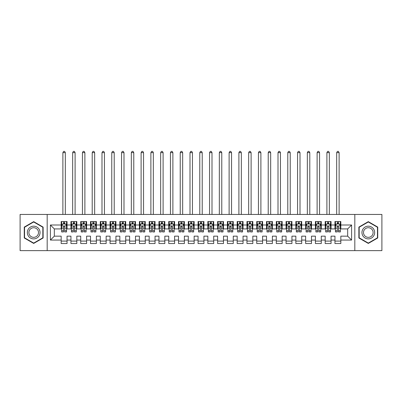 <?xml version="1.0" encoding="UTF-8"?>
<svg xmlns="http://www.w3.org/2000/svg" width="402" height="402" viewBox="0 0 402 402"><rect width="100%" height="100%" fill="white"/><g stroke="black" fill="none" stroke-linecap="round" stroke-linejoin="round"><path stroke-width="0.6" d="M354.815 250.627L381.9 250.627L381.9 214.447L354.815 214.447L354.815 250.627L47.185 250.627L47.185 214.447L20.1 214.447L20.1 250.627L47.185 250.627M354.815 214.447L47.185 214.447M50.411 240.064L50.411 225.004L61.169 225.004L61.169 228.919L54.325 228.919L54.325 236.155L50.411 240.064L61.169 240.064L61.169 243.537L67.039 243.537L67.039 240.064L70.948 240.064L70.948 243.537L76.812 243.537L76.812 240.064L80.727 240.064L80.727 243.537L86.591 243.537L86.591 240.064L90.505 240.064L90.505 243.537L96.369 243.537L96.369 240.064L100.284 240.064L100.284 243.537L106.148 243.537L106.148 240.064L110.063 240.064L110.063 243.537L115.927 243.537L115.927 240.064L119.841 240.064L119.841 243.537L125.705 243.537L125.705 240.064L129.62 240.064L129.62 243.537L135.484 243.537L135.484 240.064L139.399 240.064L139.399 243.537L145.263 243.537L145.263 240.064L149.172 240.064L149.172 243.537L155.041 243.537L155.041 240.064L158.951 240.064L158.951 243.537L164.82 243.537L164.82 240.064L168.729 240.064L168.729 243.537L174.599 243.537L174.599 240.064L178.508 240.064L178.508 243.537L184.377 243.537L184.377 240.064L188.287 240.064L188.287 243.537L194.156 243.537L194.156 240.064L198.065 240.064L198.065 243.537L203.935 243.537L203.935 240.064L207.844 240.064L207.844 243.537L213.713 243.537L213.713 240.064L217.623 240.064L217.623 243.537L223.492 243.537L223.492 240.064L227.401 240.064L227.401 243.537L233.271 243.537L233.271 240.064L237.18 240.064L237.18 243.537L243.049 243.537L243.049 240.064L246.959 240.064L246.959 243.537L252.828 243.537L252.828 240.064L256.737 240.064L256.737 243.537L262.601 243.537L262.601 240.064L266.516 240.064L266.516 243.537L272.38 243.537L272.38 240.064L276.295 240.064L276.295 243.537L282.159 243.537L282.159 240.064L286.073 240.064L286.073 243.537L291.937 243.537L291.937 240.064L295.852 240.064L295.852 243.537L301.716 243.537L301.716 240.064L305.631 240.064L305.631 243.537L311.495 243.537L311.495 240.064L315.409 240.064L315.409 243.537L321.273 243.537L321.273 240.064L325.188 240.064L325.188 243.537L331.052 243.537L331.052 240.064L334.961 240.064L334.961 243.537L340.831 243.537L340.831 236.155L347.675 236.155L347.675 228.919L340.831 228.919L340.831 225.004L351.589 225.004L351.589 240.064L340.831 240.064M340.831 225.004L340.831 221.532L334.961 221.532L334.961 225.004L331.052 225.004L331.052 221.532L325.188 221.532L325.188 225.004L321.273 225.004L321.273 221.532L315.409 221.532L315.409 225.004L311.495 225.004L311.495 221.532L305.631 221.532L305.631 225.004L301.716 225.004L301.716 221.532L295.852 221.532L295.852 225.004L291.937 225.004L291.937 221.532L286.073 221.532L286.073 225.004L282.159 225.004L282.159 221.532L276.295 221.532L276.295 225.004L272.38 225.004L272.38 221.532L266.516 221.532L266.516 225.004L262.601 225.004L262.601 221.532L256.737 221.532L256.737 225.004L252.828 225.004L252.828 221.532L246.959 221.532L246.959 225.004L243.049 225.004L243.049 221.532L237.18 221.532L237.18 225.004L233.271 225.004L233.271 221.532L227.401 221.532L227.401 225.004L223.492 225.004L223.492 221.532L217.623 221.532L217.623 225.004L213.713 225.004L213.713 221.532L207.844 221.532L207.844 225.004L203.935 225.004L203.935 221.532L198.065 221.532L198.065 225.004L194.156 225.004L194.156 221.532L188.287 221.532L188.287 225.004L184.377 225.004L184.377 221.532L178.508 221.532L178.508 225.004L174.599 225.004L174.599 221.532L168.729 221.532L168.729 225.004L164.82 225.004L164.82 221.532L158.951 221.532L158.951 225.004L155.041 225.004L155.041 221.532L149.172 221.532L149.172 225.004L145.263 225.004L145.263 221.532L139.399 221.532L139.399 225.004L135.484 225.004L135.484 221.532L129.62 221.532L129.62 225.004L125.705 225.004L125.705 221.532L119.841 221.532L119.841 225.004L115.927 225.004L115.927 221.532L110.063 221.532L110.063 225.004L106.148 225.004L106.148 221.532L100.284 221.532L100.284 225.004L96.369 225.004L96.369 221.532L90.505 221.532L90.505 225.004L86.591 225.004L86.591 221.532L80.727 221.532L80.727 225.004L76.812 225.004L76.812 221.532L70.948 221.532L70.948 225.004L67.039 225.004L67.039 221.532L61.169 221.532L61.169 225.004M331.052 240.064L331.052 236.155L334.961 236.155L334.961 240.064M351.589 225.004L347.675 228.919M321.273 240.064L321.273 236.155L325.188 236.155L325.188 240.064M334.961 225.004L334.961 228.919L331.052 228.919L331.052 225.004M311.495 240.064L311.495 236.155L315.409 236.155L315.409 240.064M325.188 225.004L325.188 228.919L321.273 228.919L321.273 225.004M301.716 240.064L301.716 236.155L305.631 236.155L305.631 240.064M315.409 225.004L315.409 228.919L311.495 228.919L311.495 225.004M291.937 240.064L291.937 236.155L295.852 236.155L295.852 240.064M305.631 225.004L305.631 228.919L301.716 228.919L301.716 225.004M282.159 240.064L282.159 236.155L286.073 236.155L286.073 240.064M295.852 225.004L295.852 228.919L291.937 228.919L291.937 225.004M272.38 240.064L272.38 236.155L276.295 236.155L276.295 240.064M286.073 225.004L286.073 228.919L282.159 228.919L282.159 225.004M262.601 240.064L262.601 236.155L266.516 236.155L266.516 240.064M276.295 225.004L276.295 228.919L272.38 228.919L272.38 225.004M252.828 240.064L252.828 236.155L256.737 236.155L256.737 240.064M266.516 225.004L266.516 228.919L262.601 228.919L262.601 225.004M243.049 240.064L243.049 236.155L246.959 236.155L246.959 240.064M256.737 225.004L256.737 228.919L252.828 228.919L252.828 225.004M233.271 240.064L233.271 236.155L237.18 236.155L237.18 240.064M246.959 225.004L246.959 228.919L243.049 228.919L243.049 225.004M223.492 240.064L223.492 236.155L227.401 236.155L227.401 240.064M237.18 225.004L237.18 228.919L233.271 228.919L233.271 225.004M213.713 240.064L213.713 236.155L217.623 236.155L217.623 240.064M227.401 225.004L227.401 228.919L223.492 228.919L223.492 225.004M203.935 240.064L203.935 236.155L207.844 236.155L207.844 240.064M217.623 225.004L217.623 228.919L213.713 228.919L213.713 225.004M194.156 240.064L194.156 236.155L198.065 236.155L198.065 240.064M207.844 225.004L207.844 228.919L203.935 228.919L203.935 225.004M184.377 240.064L184.377 236.155L188.287 236.155L188.287 240.064M198.065 225.004L198.065 228.919L194.156 228.919L194.156 225.004M174.599 240.064L174.599 236.155L178.508 236.155L178.508 240.064M188.287 225.004L188.287 228.919L184.377 228.919L184.377 225.004M164.82 240.064L164.82 236.155L168.729 236.155L168.729 240.064M178.508 225.004L178.508 228.919L174.599 228.919L174.599 225.004M155.041 240.064L155.041 236.155L158.951 236.155L158.951 240.064M168.729 225.004L168.729 228.919L164.82 228.919L164.82 225.004M145.263 240.064L145.263 236.155L149.172 236.155L149.172 240.064M158.951 225.004L158.951 228.919L155.041 228.919L155.041 225.004M135.484 240.064L135.484 236.155L139.399 236.155L139.399 240.064M149.172 225.004L149.172 228.919L145.263 228.919L145.263 225.004M125.705 240.064L125.705 236.155L129.62 236.155L129.62 240.064M139.399 225.004L139.399 228.919L135.484 228.919L135.484 225.004M115.927 240.064L115.927 236.155L119.841 236.155L119.841 240.064M129.62 225.004L129.62 228.919L125.705 228.919L125.705 225.004M106.148 240.064L106.148 236.155L110.063 236.155L110.063 240.064M119.841 225.004L119.841 228.919L115.927 228.919L115.927 225.004M96.369 240.064L96.369 236.155L100.284 236.155L100.284 240.064M110.063 225.004L110.063 228.919L106.148 228.919L106.148 225.004M86.591 240.064L86.591 236.155L90.505 236.155L90.505 240.064M100.284 225.004L100.284 228.919L96.369 228.919L96.369 225.004M76.812 240.064L76.812 236.155L80.727 236.155L80.727 240.064M90.505 225.004L90.505 228.919L86.591 228.919L86.591 225.004M67.039 240.064L67.039 236.155L70.948 236.155L70.948 240.064M80.727 225.004L80.727 228.919L76.812 228.919L76.812 225.004M54.325 236.155L61.169 236.155L61.169 240.064M70.948 225.004L70.948 228.919L67.039 228.919L67.039 225.004M334.961 223.979L335.454 223.979M340.343 223.979L340.831 223.979M325.188 223.979L325.675 223.979M330.565 223.979L331.052 223.979M315.409 223.979L315.897 223.979M320.786 223.979L321.273 223.979M305.631 223.979L306.118 223.979M311.007 223.979L311.495 223.979M295.852 223.979L296.339 223.979M301.229 223.979L301.716 223.979M286.073 223.979L286.561 223.979M291.45 223.979L291.937 223.979M276.295 223.979L276.782 223.979M281.671 223.979L282.159 223.979M266.516 223.979L267.003 223.979M271.893 223.979L272.38 223.979M256.737 223.979L257.225 223.979M262.114 223.979L262.601 223.979M246.959 223.979L247.446 223.979M252.335 223.979L252.828 223.979M237.18 223.979L237.667 223.979M242.557 223.979L243.049 223.979M227.401 223.979L227.889 223.979M232.778 223.979L233.271 223.979M217.623 223.979L218.11 223.979M222.999 223.979L223.492 223.979M207.844 223.979L208.331 223.979M213.221 223.979L213.713 223.979M198.065 223.979L198.558 223.979M203.442 223.979L203.935 223.979M188.287 223.979L188.779 223.979M193.669 223.979L194.156 223.979M178.508 223.979L179.001 223.979M183.89 223.979L184.377 223.979M168.729 223.979L169.222 223.979M174.111 223.979L174.599 223.979M158.951 223.979L159.443 223.979M164.333 223.979L164.82 223.979M149.172 223.979L149.665 223.979M154.554 223.979L155.041 223.979M139.399 223.979L139.886 223.979M144.775 223.979L145.263 223.979M129.62 223.979L130.107 223.979M134.997 223.979L135.484 223.979M119.841 223.979L120.329 223.979M125.218 223.979L125.705 223.979M110.063 223.979L110.55 223.979M115.439 223.979L115.927 223.979M100.284 223.979L100.771 223.979M105.661 223.979L106.148 223.979M90.505 223.979L90.993 223.979M95.882 223.979L96.369 223.979M80.727 223.979L81.214 223.979M86.103 223.979L86.591 223.979M70.948 223.979L71.435 223.979M76.325 223.979L76.812 223.979M61.169 223.979L61.657 223.979M66.546 223.979L67.039 223.979M61.169 241.089L67.039 241.089M70.948 241.089L76.812 241.089M80.727 241.089L86.591 241.089M90.505 241.089L96.369 241.089M100.284 241.089L106.148 241.089M110.063 241.089L115.927 241.089M119.841 241.089L125.705 241.089M129.62 241.089L135.484 241.089M139.399 241.089L145.263 241.089M149.172 241.089L155.041 241.089M158.951 241.089L164.82 241.089M168.729 241.089L174.599 241.089M178.508 241.089L184.377 241.089M188.287 241.089L194.156 241.089M198.065 241.089L203.935 241.089M207.844 241.089L213.713 241.089M217.623 241.089L223.492 241.089M227.401 241.089L233.271 241.089M237.18 241.089L243.049 241.089M246.959 241.089L252.828 241.089M256.737 241.089L262.601 241.089M266.516 241.089L272.38 241.089M276.295 241.089L282.159 241.089M286.073 241.089L291.937 241.089M295.852 241.089L301.716 241.089M305.631 241.089L311.495 241.089M315.409 241.089L321.273 241.089M325.188 241.089L331.052 241.089M334.961 241.089L340.831 241.089M50.411 225.004L54.325 228.919M347.675 236.155L351.589 240.064M43.13 227.09L33.693 221.638L24.256 227.09L24.256 237.984L33.693 243.431L43.13 237.984L43.13 227.09M358.87 227.09L358.87 237.984L368.307 243.431L377.744 237.984L377.744 227.09L368.307 221.638L358.87 227.09M64.692 222.803L63.516 222.803M66.546 230.723L64.692 230.723L64.692 231.949L66.546 231.949L66.546 225.984L65.571 224.03L62.637 224.03L61.657 225.984L61.657 231.949L63.516 231.949L63.516 230.723L61.657 230.723M61.657 225.984L61.657 221.532M66.546 225.984L66.546 221.532M63.516 224.03L63.516 221.532M64.692 221.532L64.692 224.03M64.692 230.723L64.692 226.718C64.3 225.964 63.908 225.964 63.516 226.718L63.516 230.723M64.692 223.979L63.516 223.979M65.325 214.447L65.325 152.644L62.883 152.644L62.883 214.447M62.883 152.644L63.611 151.373L64.591 151.373L65.325 152.644M74.465 222.803L73.295 222.803M76.325 230.723L74.465 230.723L74.465 231.949L76.325 231.949L76.325 225.984L75.35 224.03L72.415 224.03L71.435 225.984L71.435 231.949L73.295 231.949L73.295 230.723L71.435 230.723M71.435 225.984L71.435 221.532M76.325 225.984L76.325 221.532M73.295 224.03L73.295 221.532M74.465 221.532L74.465 224.03M74.465 230.723L74.465 226.718C74.079 225.964 73.687 225.964 73.295 226.718L73.295 230.723M74.465 223.979L73.295 223.979M75.104 214.447L75.104 152.644L72.656 152.644L72.656 214.447M72.656 152.644L73.39 151.373L74.37 151.373L75.104 152.644M84.244 222.803L83.073 222.803M86.103 230.723L84.244 230.723L84.244 231.949L86.103 231.949L86.103 225.984L85.129 224.03L82.194 224.03L81.214 225.984L81.214 231.949L83.073 231.949L83.073 230.723L81.214 230.723M81.214 225.984L81.214 221.532M86.103 225.984L86.103 221.532M83.073 224.03L83.073 221.532M84.244 221.532L84.244 224.03M84.244 230.723L84.244 226.718C83.857 225.964 83.465 225.964 83.073 226.718L83.073 230.723M84.244 223.979L83.073 223.979M84.882 214.447L84.882 152.644L82.435 152.644L82.435 214.447M82.435 152.644L83.169 151.373L84.149 151.373L84.882 152.644M39.195 229.356A6.357 6.357 0 0 0 30.512 227.029A6.357 6.357 0 0 0 28.185 235.713A6.357 6.357 0 0 0 36.868 238.039A6.357 6.357 0 0 0 39.195 229.356M37.858 230.13A4.814 4.814 0 0 0 31.286 228.366A4.814 4.814 0 0 0 29.527 234.944A4.814 4.814 0 0 0 36.1 236.703A4.814 4.814 0 0 0 37.858 230.13M33.693 243.094L24.547 237.813L24.547 227.256L33.693 221.979L42.833 227.256L42.833 237.813L33.693 243.094M373.815 229.356A6.357 6.357 0 0 0 365.132 227.029A6.357 6.357 0 0 0 362.805 235.713A6.357 6.357 0 0 0 371.488 238.039A6.357 6.357 0 0 0 373.815 229.356M372.473 230.13A4.814 4.814 0 0 0 365.9 228.366A4.814 4.814 0 0 0 364.142 234.944A4.814 4.814 0 0 0 370.714 236.703A4.814 4.814 0 0 0 372.473 230.13M368.307 243.094L359.167 237.813L359.167 227.256L368.307 221.979L377.453 227.256L377.453 237.813L368.307 243.094M94.023 222.803L92.852 222.803M95.882 230.723L94.023 230.723L94.023 231.949L95.882 231.949L95.882 225.984L94.902 224.03L91.973 224.03L90.993 225.984L90.993 231.949L92.852 231.949L92.852 230.723L90.993 230.723M90.993 225.984L90.993 221.532M95.882 225.984L95.882 221.532M92.852 224.03L92.852 221.532M94.023 221.532L94.023 224.03M94.023 230.723L94.023 226.718C93.636 225.964 93.244 225.964 92.852 226.718L92.852 230.723M94.023 223.979L92.852 223.979M94.661 214.447L94.661 152.644L92.214 152.644L92.214 214.447M92.214 152.644L92.947 151.373L93.927 151.373L94.661 152.644M103.801 222.803L102.631 222.803M105.661 230.723L103.801 230.723L103.801 231.949L105.661 231.949L105.661 225.984L104.681 224.03L101.751 224.03L100.771 225.984L100.771 231.949L102.631 231.949L102.631 230.723L100.771 230.723M100.771 225.984L100.771 221.532M105.661 225.984L105.661 221.532M102.631 224.03L102.631 221.532M103.801 221.532L103.801 224.03M103.801 230.723L103.801 226.718C103.414 225.964 103.023 225.964 102.631 226.718L102.631 230.723M103.801 223.979L102.631 223.979M104.44 214.447L104.44 152.644L101.992 152.644L101.992 214.447M101.992 152.644L102.726 151.373L103.706 151.373L104.44 152.644M113.58 222.803L112.409 222.803M115.439 230.723L113.58 230.723L113.58 231.949L115.439 231.949L115.439 225.984L114.459 224.03L111.53 224.03L110.55 225.984L110.55 231.949L112.409 231.949L112.409 230.723L110.55 230.723M110.55 225.984L110.55 221.532M115.439 225.984L115.439 221.532M112.409 224.03L112.409 221.532M113.58 221.532L113.58 224.03M113.58 230.723L113.58 226.718C113.193 225.964 112.801 225.964 112.409 226.718L112.409 230.723M113.58 223.979L112.409 223.979M114.218 214.447L114.218 152.644L111.771 152.644L111.771 214.447M111.771 152.644L112.505 151.373L113.485 151.373L114.218 152.644M123.359 222.803L122.188 222.803M125.218 230.723L123.359 230.723L123.359 231.949L125.218 231.949L125.218 225.984L124.238 224.03L121.309 224.03L120.329 225.984L120.329 231.949L122.188 231.949L122.188 230.723L120.329 230.723M120.329 225.984L120.329 221.532M125.218 225.984L125.218 221.532M122.188 224.03L122.188 221.532M123.359 221.532L123.359 224.03M123.359 230.723L123.359 226.718C122.967 225.964 122.58 225.964 122.188 226.718L122.188 230.723M123.359 223.979L122.188 223.979M123.997 214.447L123.997 152.644L121.55 152.644L121.55 214.447M121.55 152.644L122.283 151.373L123.263 151.373L123.997 152.644M133.137 222.803L131.967 222.803M134.997 230.723L133.137 230.723L133.137 231.949L134.997 231.949L134.997 225.984L134.017 224.03L131.082 224.03L130.107 225.984L130.107 231.949L131.967 231.949L131.967 230.723L130.107 230.723M130.107 225.984L130.107 221.532M134.997 225.984L134.997 221.532M131.967 224.03L131.967 221.532M133.137 221.532L133.137 224.03M133.137 230.723L133.137 226.718C132.745 225.964 132.358 225.964 131.967 226.718L131.967 230.723M133.137 223.979L131.967 223.979M133.776 214.447L133.776 152.644L131.328 152.644L131.328 214.447M131.328 152.644L132.062 151.373L133.042 151.373L133.776 152.644M142.916 222.803L141.745 222.803M144.775 230.723L142.916 230.723L142.916 231.949L144.775 231.949L144.775 225.984L143.795 224.03L140.861 224.03L139.886 225.984L139.886 231.949L141.745 231.949L141.745 230.723L139.886 230.723M139.886 225.984L139.886 221.532M144.775 225.984L144.775 221.532M141.745 224.03L141.745 221.532M142.916 221.532L142.916 224.03M142.916 230.723L142.916 226.718C142.524 225.964 142.137 225.964 141.745 226.718L141.745 230.723M142.916 223.979L141.745 223.979M143.554 214.447L143.554 152.644L141.107 152.644L141.107 214.447M141.107 152.644L141.841 151.373L142.821 151.373L143.554 152.644M152.695 222.803L151.524 222.803M154.554 230.723L152.695 230.723L152.695 231.949L154.554 231.949L154.554 225.984L153.574 224.03L150.639 224.03L149.665 225.984L149.665 231.949L151.524 231.949L151.524 230.723L149.665 230.723M149.665 225.984L149.665 221.532M154.554 225.984L154.554 221.532M151.524 224.03L151.524 221.532M152.695 221.532L152.695 224.03M152.695 230.723L152.695 226.718C152.303 225.964 151.911 225.964 151.524 226.718L151.524 230.723M152.695 223.979L151.524 223.979M153.333 214.447L153.333 152.644L150.886 152.644L150.886 214.447M150.886 152.644L151.619 151.373L152.599 151.373L153.333 152.644M162.473 222.803L161.297 222.803M164.333 230.723L162.473 230.723L162.473 231.949L164.333 231.949L164.333 225.984L163.353 224.03L160.418 224.03L159.443 225.984L159.443 231.949L161.297 231.949L161.297 230.723L159.443 230.723M159.443 225.984L159.443 221.532M164.333 225.984L164.333 221.532M161.297 224.03L161.297 221.532M162.473 221.532L162.473 224.03M162.473 230.723L162.473 226.718C162.081 225.964 161.689 225.964 161.297 226.718L161.297 230.723M162.473 223.979L161.297 223.979M163.106 214.447L163.106 152.644L160.664 152.644L160.664 214.447M160.664 152.644L161.398 151.373L162.378 151.373L163.106 152.644M172.252 222.803L171.076 222.803M174.111 230.723L172.252 230.723L172.252 231.949L174.111 231.949L174.111 225.984L173.131 224.03L170.197 224.03L169.222 225.984L169.222 231.949L171.076 231.949L171.076 230.723L169.222 230.723M169.222 225.984L169.222 221.532M174.111 225.984L174.111 221.532M171.076 224.03L171.076 221.532M172.252 221.532L172.252 224.03M172.252 230.723L172.252 226.718C171.86 225.964 171.468 225.964 171.076 226.718L171.076 230.723M172.252 223.979L171.076 223.979M172.885 214.447L172.885 152.644L170.443 152.644L170.443 214.447M170.443 152.644L171.177 151.373L172.151 151.373L172.885 152.644M182.031 222.803L180.855 222.803M183.89 230.723L182.031 230.723L182.031 231.949L183.89 231.949L183.89 225.984L182.91 224.03L179.975 224.03L179.001 225.984L179.001 231.949L180.855 231.949L180.855 230.723L179.001 230.723M179.001 225.984L179.001 221.532M183.89 225.984L183.89 221.532M180.855 224.03L180.855 221.532M182.031 221.532L182.031 224.03M182.031 230.723L182.031 226.718C181.639 225.964 181.247 225.964 180.855 226.718L180.855 230.723M182.031 223.979L180.855 223.979M182.664 214.447L182.664 152.644L180.222 152.644L180.222 214.447M180.222 152.644L180.955 151.373L181.93 151.373L182.664 152.644M191.809 222.803L190.633 222.803M193.669 230.723L191.809 230.723L191.809 231.949L193.669 231.949L193.669 225.984L192.689 224.03L189.754 224.03L188.779 225.984L188.779 231.949L190.633 231.949L190.633 230.723L188.779 230.723M188.779 225.984L188.779 221.532M193.669 225.984L193.669 221.532M190.633 224.03L190.633 221.532M191.809 221.532L191.809 224.03M191.809 230.723L191.809 226.718C191.417 225.964 191.025 225.964 190.633 226.718L190.633 230.723M191.809 223.979L190.633 223.979M192.442 214.447L192.442 152.644L190 152.644L190 214.447M190 152.644L190.734 151.373L191.709 151.373L192.442 152.644M201.588 222.803L200.412 222.803M203.442 230.723L201.588 230.723L201.588 231.949L203.442 231.949L203.442 225.984L202.467 224.03L199.533 224.03L198.558 225.984L198.558 231.949L200.412 231.949L200.412 230.723L198.558 230.723M198.558 225.984L198.558 221.532M203.442 225.984L203.442 221.532M200.412 224.03L200.412 221.532M201.588 221.532L201.588 224.03M201.588 230.723L201.588 226.718C201.196 225.964 200.804 225.964 200.412 226.718L200.412 230.723M201.588 223.979L200.412 223.979M202.221 214.447L202.221 152.644L199.779 152.644L199.779 214.447M199.779 152.644L200.513 151.373L201.487 151.373L202.221 152.644M211.367 222.803L210.191 222.803M213.221 230.723L211.367 230.723L211.367 231.949L213.221 231.949L213.221 225.984L212.246 224.03L209.311 224.03L208.331 225.984L208.331 231.949L210.191 231.949L210.191 230.723L208.331 230.723M208.331 225.984L208.331 221.532M213.221 225.984L213.221 221.532M210.191 224.03L210.191 221.532M211.367 221.532L211.367 224.03M211.367 230.723L211.367 226.718C210.975 225.964 210.583 225.964 210.191 226.718L210.191 230.723M211.367 223.979L210.191 223.979M212 214.447L212 152.644L209.558 152.644L209.558 214.447M209.558 152.644L210.291 151.373L211.266 151.373L212 152.644M221.145 222.803L219.969 222.803M222.999 230.723L221.145 230.723L221.145 231.949L222.999 231.949L222.999 225.984L222.025 224.03L219.09 224.03L218.11 225.984L218.11 231.949L219.969 231.949L219.969 230.723L218.11 230.723M218.11 225.984L218.11 221.532M222.999 225.984L222.999 221.532M219.969 224.03L219.969 221.532M221.145 221.532L221.145 224.03M221.145 230.723L221.145 226.718C220.753 225.964 220.361 225.964 219.969 226.718L219.969 230.723M221.145 223.979L219.969 223.979M221.778 214.447L221.778 152.644L219.336 152.644L219.336 214.447M219.336 152.644L220.07 151.373L221.045 151.373L221.778 152.644M230.924 222.803L229.748 222.803M232.778 230.723L230.924 230.723L230.924 231.949L232.778 231.949L232.778 225.984L231.803 224.03L228.869 224.03L227.889 225.984L227.889 231.949L229.748 231.949L229.748 230.723L227.889 230.723M227.889 225.984L227.889 221.532M232.778 225.984L232.778 221.532M229.748 224.03L229.748 221.532M230.924 221.532L230.924 224.03M230.924 230.723L230.924 226.718C230.532 225.964 230.14 225.964 229.748 226.718L229.748 230.723M230.924 223.979L229.748 223.979M231.557 214.447L231.557 152.644L229.115 152.644L229.115 214.447M229.115 152.644L229.849 151.373L230.823 151.373L231.557 152.644M240.703 222.803L239.527 222.803M242.557 230.723L240.703 230.723L240.703 231.949L242.557 231.949L242.557 225.984L241.582 224.03L238.647 224.03L237.667 225.984L237.667 231.949L239.527 231.949L239.527 230.723L237.667 230.723M237.667 225.984L237.667 221.532M242.557 225.984L242.557 221.532M239.527 224.03L239.527 221.532M240.703 221.532L240.703 224.03M240.703 230.723L240.703 226.718C240.311 225.964 239.919 225.964 239.527 226.718L239.527 230.723M240.703 223.979L239.527 223.979M241.336 214.447L241.336 152.644L238.894 152.644L238.894 214.447M238.894 152.644L239.622 151.373L240.602 151.373L241.336 152.644M250.476 222.803L249.305 222.803M252.335 230.723L250.476 230.723L250.476 231.949L252.335 231.949L252.335 225.984L251.361 224.03L248.426 224.03L247.446 225.984L247.446 231.949L249.305 231.949L249.305 230.723L247.446 230.723M247.446 225.984L247.446 221.532M252.335 225.984L252.335 221.532M249.305 224.03L249.305 221.532M250.476 221.532L250.476 224.03M250.476 230.723L250.476 226.718C250.089 225.964 249.697 225.964 249.305 226.718L249.305 230.723M250.476 223.979L249.305 223.979M251.114 214.447L251.114 152.644L248.667 152.644L248.667 214.447M248.667 152.644L249.401 151.373L250.381 151.373L251.114 152.644M260.255 222.803L259.084 222.803M262.114 230.723L260.255 230.723L260.255 231.949L262.114 231.949L262.114 225.984L261.139 224.03L258.205 224.03L257.225 225.984L257.225 231.949L259.084 231.949L259.084 230.723L257.225 230.723M257.225 225.984L257.225 221.532M262.114 225.984L262.114 221.532M259.084 224.03L259.084 221.532M260.255 221.532L260.255 224.03M260.255 230.723L260.255 226.718C259.868 225.964 259.476 225.964 259.084 226.718L259.084 230.723M260.255 223.979L259.084 223.979M260.893 214.447L260.893 152.644L258.446 152.644L258.446 214.447M258.446 152.644L259.179 151.373L260.159 151.373L260.893 152.644M270.033 222.803L268.863 222.803M271.893 230.723L270.033 230.723L270.033 231.949L271.893 231.949L271.893 225.984L270.918 224.03L267.983 224.03L267.003 225.984L267.003 231.949L268.863 231.949L268.863 230.723L267.003 230.723M267.003 225.984L267.003 221.532M271.893 225.984L271.893 221.532M268.863 224.03L268.863 221.532M270.033 221.532L270.033 224.03M270.033 230.723L270.033 226.718C269.647 225.964 269.255 225.964 268.863 226.718L268.863 230.723M270.033 223.979L268.863 223.979M270.672 214.447L270.672 152.644L268.224 152.644L268.224 214.447M268.224 152.644L268.958 151.373L269.938 151.373L270.672 152.644M279.812 222.803L278.641 222.803M281.671 230.723L279.812 230.723L279.812 231.949L281.671 231.949L281.671 225.984L280.691 224.03L277.762 224.03L276.782 225.984L276.782 231.949L278.641 231.949L278.641 230.723L276.782 230.723M276.782 225.984L276.782 221.532M281.671 225.984L281.671 221.532M278.641 224.03L278.641 221.532M279.812 221.532L279.812 224.03M279.812 230.723L279.812 226.718C279.425 225.964 279.033 225.964 278.641 226.718L278.641 230.723M279.812 223.979L278.641 223.979M280.45 214.447L280.45 152.644L278.003 152.644L278.003 214.447M278.003 152.644L278.737 151.373L279.717 151.373L280.45 152.644M289.591 222.803L288.42 222.803M291.45 230.723L289.591 230.723L289.591 231.949L291.45 231.949L291.45 225.984L290.47 224.03L287.541 224.03L286.561 225.984L286.561 231.949L288.42 231.949L288.42 230.723L286.561 230.723M286.561 225.984L286.561 221.532M291.45 225.984L291.45 221.532M288.42 224.03L288.42 221.532M289.591 221.532L289.591 224.03M289.591 230.723L289.591 226.718C289.204 225.964 288.812 225.964 288.42 226.718L288.42 230.723M289.591 223.979L288.42 223.979M290.229 214.447L290.229 152.644L287.782 152.644L287.782 214.447M287.782 152.644L288.515 151.373L289.495 151.373L290.229 152.644M299.369 222.803L298.199 222.803M301.229 230.723L299.369 230.723L299.369 231.949L301.229 231.949L301.229 225.984L300.249 224.03L297.319 224.03L296.339 225.984L296.339 231.949L298.199 231.949L298.199 230.723L296.339 230.723M296.339 225.984L296.339 221.532M301.229 225.984L301.229 221.532M298.199 224.03L298.199 221.532M299.369 221.532L299.369 224.03M299.369 230.723L299.369 226.718C298.977 225.964 298.591 225.964 298.199 226.718L298.199 230.723M299.369 223.979L298.199 223.979M300.008 214.447L300.008 152.644L297.56 152.644L297.56 214.447M297.56 152.644L298.294 151.373L299.274 151.373L300.008 152.644M309.148 222.803L307.977 222.803M311.007 230.723L309.148 230.723L309.148 231.949L311.007 231.949L311.007 225.984L310.027 224.03L307.098 224.03L306.118 225.984L306.118 231.949L307.977 231.949L307.977 230.723L306.118 230.723M306.118 225.984L306.118 221.532M311.007 225.984L311.007 221.532M307.977 224.03L307.977 221.532M309.148 221.532L309.148 224.03M309.148 230.723L309.148 226.718C308.756 225.964 308.369 225.964 307.977 226.718L307.977 230.723M309.148 223.979L307.977 223.979M309.786 214.447L309.786 152.644L307.339 152.644L307.339 214.447M307.339 152.644L308.073 151.373L309.053 151.373L309.786 152.644M318.927 222.803L317.756 222.803M320.786 230.723L318.927 230.723L318.927 231.949L320.786 231.949L320.786 225.984L319.806 224.03L316.871 224.03L315.897 225.984L315.897 231.949L317.756 231.949L317.756 230.723L315.897 230.723M315.897 225.984L315.897 221.532M320.786 225.984L320.786 221.532M317.756 224.03L317.756 221.532M318.927 221.532L318.927 224.03M318.927 230.723L318.927 226.718C318.535 225.964 318.148 225.964 317.756 226.718L317.756 230.723M318.927 223.979L317.756 223.979M319.565 214.447L319.565 152.644L317.118 152.644L317.118 214.447M317.118 152.644L317.851 151.373L318.831 151.373L319.565 152.644M328.705 222.803L327.535 222.803M330.565 230.723L328.705 230.723L328.705 231.949L330.565 231.949L330.565 225.984L329.585 224.03L326.65 224.03L325.675 225.984L325.675 231.949L327.535 231.949L327.535 230.723L325.675 230.723M325.675 225.984L325.675 221.532M330.565 225.984L330.565 221.532M327.535 224.03L327.535 221.532M328.705 221.532L328.705 224.03M328.705 230.723L328.705 226.718C328.313 225.964 327.921 225.964 327.535 226.718L327.535 230.723M328.705 223.979L327.535 223.979M329.344 214.447L329.344 152.644L326.896 152.644L326.896 214.447M326.896 152.644L327.63 151.373L328.61 151.373L329.344 152.644M338.484 222.803L337.308 222.803M340.343 230.723L338.484 230.723L338.484 231.949L340.343 231.949L340.343 225.984L339.363 224.03L336.429 224.03L335.454 225.984L335.454 231.949L337.308 231.949L337.308 230.723L335.454 230.723M335.454 225.984L335.454 221.532M340.343 225.984L340.343 221.532M337.308 224.03L337.308 221.532M338.484 221.532L338.484 224.03M338.484 230.723L338.484 226.718C338.092 225.964 337.7 225.964 337.308 226.718L337.308 230.723M338.484 223.979L337.308 223.979M339.117 214.447L339.117 152.644L336.675 152.644L336.675 214.447M336.675 152.644L337.409 151.373L338.389 151.373L339.117 152.644M66.521 225.934L61.682 225.934M61.657 224.145L62.576 224.145M65.626 224.145L66.546 224.145M63.516 228.1L61.657 228.1M66.546 228.1L64.692 228.1M64.692 223.427L63.516 223.427M76.3 225.934L71.461 225.934M71.435 224.145L72.355 224.145M75.405 224.145L76.325 224.145M73.295 228.1L71.435 228.1M76.325 228.1L74.465 228.1M74.465 223.427L73.295 223.427M86.078 225.934L81.239 225.934M81.214 224.145L82.134 224.145M85.184 224.145L86.103 224.145M83.073 228.1L81.214 228.1M86.103 228.1L84.244 228.1M84.244 223.427L83.073 223.427M95.857 225.934L91.018 225.934M90.993 224.145L91.912 224.145M94.962 224.145L95.882 224.145M92.852 228.1L90.993 228.1M95.882 228.1L94.023 228.1M94.023 223.427L92.852 223.427M105.636 225.934L100.796 225.934M100.771 224.145L101.691 224.145M104.741 224.145L105.661 224.145M102.631 228.1L100.771 228.1M105.661 228.1L103.801 228.1M103.801 223.427L102.631 223.427M115.414 225.934L110.575 225.934M110.55 224.145L111.47 224.145M114.52 224.145L115.439 224.145M112.409 228.1L110.55 228.1M115.439 228.1L113.58 228.1M113.58 223.427L112.409 223.427M125.193 225.934L120.354 225.934M120.329 224.145L121.248 224.145M124.298 224.145L125.218 224.145M122.188 228.1L120.329 228.1M125.218 228.1L123.359 228.1M123.359 223.427L122.188 223.427M134.971 225.934L130.132 225.934M130.107 224.145L131.027 224.145M134.077 224.145L134.997 224.145M131.967 228.1L130.107 228.1M134.997 228.1L133.137 228.1M133.137 223.427L131.967 223.427M144.75 225.934L139.911 225.934M139.886 224.145L140.806 224.145M143.856 224.145L144.775 224.145M141.745 228.1L139.886 228.1M144.775 228.1L142.916 228.1M142.916 223.427L141.745 223.427M154.529 225.934L149.69 225.934M149.665 224.145L150.584 224.145M153.634 224.145L154.554 224.145M151.524 228.1L149.665 228.1M154.554 228.1L152.695 228.1M152.695 223.427L151.524 223.427M164.307 225.934L159.468 225.934M159.443 224.145L160.363 224.145M163.413 224.145L164.333 224.145M161.297 228.1L159.443 228.1M164.333 228.1L162.473 228.1M162.473 223.427L161.297 223.427M174.086 225.934L169.247 225.934M169.222 224.145L170.141 224.145M173.192 224.145L174.111 224.145M171.076 228.1L169.222 228.1M174.111 228.1L172.252 228.1M172.252 223.427L171.076 223.427M183.865 225.934L179.021 225.934M179.001 224.145L179.92 224.145M182.97 224.145L183.89 224.145M180.855 228.1L179.001 228.1M183.89 228.1L182.031 228.1M182.031 223.427L180.855 223.427M193.643 225.934L188.799 225.934M188.779 224.145L189.694 224.145M192.749 224.145L193.669 224.145M190.633 228.1L188.779 228.1M193.669 228.1L191.809 228.1M191.809 223.427L190.633 223.427M203.422 225.934L198.578 225.934M198.558 224.145L199.472 224.145M202.528 224.145L203.442 224.145M200.412 228.1L198.558 228.1M203.442 228.1L201.588 228.1M201.588 223.427L200.412 223.427M213.201 225.934L208.357 225.934M208.331 224.145L209.251 224.145M212.306 224.145L213.221 224.145M210.191 228.1L208.331 228.1M213.221 228.1L211.367 228.1M211.367 223.427L210.191 223.427M222.979 225.934L218.135 225.934M218.11 224.145L219.03 224.145M222.08 224.145L222.999 224.145M219.969 228.1L218.11 228.1M222.999 228.1L221.145 228.1M221.145 223.427L219.969 223.427M232.753 225.934L227.914 225.934M227.889 224.145L228.808 224.145M231.859 224.145L232.778 224.145M229.748 228.1L227.889 228.1M232.778 228.1L230.924 228.1M230.924 223.427L229.748 223.427M242.532 225.934L237.693 225.934M237.667 224.145L238.587 224.145M241.637 224.145L242.557 224.145M239.527 228.1L237.667 228.1M242.557 228.1L240.703 228.1M240.703 223.427L239.527 223.427M252.31 225.934L247.471 225.934M247.446 224.145L248.366 224.145M251.416 224.145L252.335 224.145M249.305 228.1L247.446 228.1M252.335 228.1L250.476 228.1M250.476 223.427L249.305 223.427M262.089 225.934L257.25 225.934M257.225 224.145L258.144 224.145M261.194 224.145L262.114 224.145M259.084 228.1L257.225 228.1M262.114 228.1L260.255 228.1M260.255 223.427L259.084 223.427M271.868 225.934L267.028 225.934M267.003 224.145L267.923 224.145M270.973 224.145L271.893 224.145M268.863 228.1L267.003 228.1M271.893 228.1L270.033 228.1M270.033 223.427L268.863 223.427M281.646 225.934L276.807 225.934M276.782 224.145L277.702 224.145M280.752 224.145L281.671 224.145M278.641 228.1L276.782 228.1M281.671 228.1L279.812 228.1M279.812 223.427L278.641 223.427M291.425 225.934L286.586 225.934M286.561 224.145L287.48 224.145M290.53 224.145L291.45 224.145M288.42 228.1L286.561 228.1M291.45 228.1L289.591 228.1M289.591 223.427L288.42 223.427M301.204 225.934L296.364 225.934M296.339 224.145L297.259 224.145M300.309 224.145L301.229 224.145M298.199 228.1L296.339 228.1M301.229 228.1L299.369 228.1M299.369 223.427L298.199 223.427M310.982 225.934L306.143 225.934M306.118 224.145L307.038 224.145M310.088 224.145L311.007 224.145M307.977 228.1L306.118 228.1M311.007 228.1L309.148 228.1M309.148 223.427L307.977 223.427M320.761 225.934L315.922 225.934M315.897 224.145L316.816 224.145M319.866 224.145L320.786 224.145M317.756 228.1L315.897 228.1M320.786 228.1L318.927 228.1M318.927 223.427L317.756 223.427M330.539 225.934L325.7 225.934M325.675 224.145L326.595 224.145M329.645 224.145L330.565 224.145M327.535 228.1L325.675 228.1M330.565 228.1L328.705 228.1M328.705 223.427L327.535 223.427M340.318 225.934L335.479 225.934M335.454 224.145L336.373 224.145M339.424 224.145L340.343 224.145M337.308 228.1L335.454 228.1M340.343 228.1L338.484 228.1M338.484 223.427L337.308 223.427"/></g></svg>
